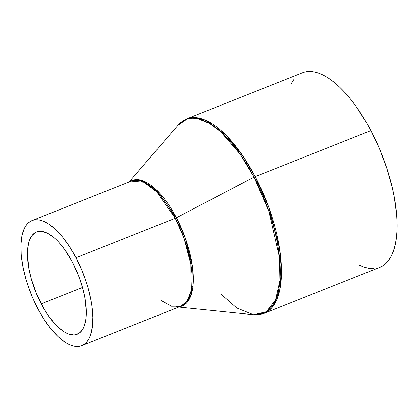 <?xml version="1.0" encoding="UTF-8"?>
<svg xmlns="http://www.w3.org/2000/svg" width="418" height="418" viewBox="0 0 418 418"><rect width="100%" height="100%" fill="white"/><g stroke="black" fill="none" stroke-linecap="round" stroke-linejoin="round"><path stroke-width="0.63" d="M191.611 287.662L192.996 285.902M41.236 303.87A55.024 22.906 68.3 0 1 36.549 231.99A55.024 22.906 68.3 0 1 72.528 262.373L79.091 277.05L82.435 287.208L84.797 297.214L86.307 311.081L85.904 319.059L84.389 325.653L83.229 328.349L80.162 332.42L76.201 334.593L73.929 334.938L68.923 334.139L66.232 332.994L63.447 331.375L57.726 326.761L54.836 323.809L49.146 316.766L43.754 308.427L36.669 294.204L31.329 279.031L28.967 269.03L27.457 255.163L27.515 251.019L28.481 243.699L29.375 240.59L31.946 235.627L35.478 232.492L37.563 231.65L42.265 231.457L47.532 233.244L53.159 236.954L56.038 239.483L58.928 242.435L64.618 249.478L72.528 262.373A55.024 22.906 68.3 0 1 77.215 334.254A55.024 22.906 68.3 0 1 41.236 303.87L82.503 287.459L41.236 303.87M76.013 257.749A67.288 28.011 68.3 0 1 81.745 345.644A67.288 28.011 68.3 0 1 37.751 308.494A67.288 28.011 68.3 0 1 32.019 220.599A67.288 28.011 68.3 0 1 76.013 257.749L175.262 218.28L76.013 257.749L69.696 246.907L62.888 237.455L55.85 229.759L48.849 224.116L42.161 220.735L39.01 219.941L36.032 219.758L33.257 220.181L30.707 221.211L28.414 222.841L26.391 225.046L24.662 227.815L22.149 234.911L20.973 243.866L21.172 254.327L22.75 265.89L25.634 278.122L27.536 284.339L32.165 296.675L37.751 308.494L44.062 319.336L50.871 328.788L57.914 336.485L64.91 342.128L68.312 344.108L71.603 345.503L74.754 346.297L77.727 346.485L80.507 346.062L83.051 345.033L85.35 343.403L87.372 341.198L89.102 338.428L90.518 335.131L92.373 327.064L92.864 317.314L91.97 306.248L91.014 300.349L88.13 288.122L86.228 281.904L81.594 269.568L76.013 257.749M81.745 345.644L180.994 306.18A67.288 28.011 -111.7 0 0 175.262 218.28L156.635 191.799L143.823 182.243L131.262 181.13A67.288 28.011 -111.7 0 1 175.262 218.28A2.989 0.669 152.3 0 0 176.401 217.752A2.989 0.669 -27.7 0 1 175.262 218.28L183.977 238.103L190.869 264.411L191.005 291.194L187.217 300.887L180.994 306.18L171.537 306.258L161.484 300.741M129.961 181.647L135.975 179.62L142.752 180.712L156.426 189.913L176.401 217.752A67.564 28.126 68.3 0 1 179.693 306.697L186.83 302.721L191.522 293.718L192.416 266.412L185.503 238.631L176.401 217.752L254.081 177.138L176.401 217.752A67.564 28.126 68.3 0 0 129.961 181.647M304.382 72.173L308.698 71.515L313.333 71.802L318.229 73.04L323.349 75.209L328.637 78.291L334.045 82.262L339.526 87.075L345.017 92.686L350.477 99.045L355.843 106.088L366.1 121.946L370.891 130.615A104.667 43.571 -111.7 0 1 379.81 267.342L264.139 313.343L273.816 305.109L279.715 290.029L281.445 270.206L279.501 248.37L268.784 207.453L255.22 176.61A104.667 43.571 68.3 0 1 264.139 313.343L253.538 314.707A104.39 43.456 -111.7 0 0 254.081 177.138L268.878 211.508L279.438 257.326L279.898 280.609L275.551 299.847L266.344 311.739L253.538 314.707L236.771 307.988L220.84 294.042M255.22 176.61A2.989 0.669 152.3 0 0 254.081 177.138A2.989 0.669 -27.7 0 1 255.22 176.61L370.891 130.615L255.22 176.61L242.853 155.914L226.248 135.422L206.325 120.551L196.162 117.61L186.783 118.822A104.667 43.571 68.3 0 1 255.22 176.61M129.026 182.018L178.141 125.107L187.065 119.057L197.803 118.691L209.282 123.305L220.521 131.623L239.942 153.897L254.081 177.138A104.39 43.456 -111.7 0 0 178.141 125.107L186.783 118.822L302.449 72.821A104.667 43.571 -111.7 0 1 370.891 130.615L379.57 148.996L386.775 168.188L392.225 187.452L394.226 196.883L396.672 214.873L397.1 223.269L396.99 231.149L396.337 238.438L395.156 245.073L393.453 250.983L391.248 256.114L388.557 260.419L385.412 263.852L381.843 266.386L379.758 267.358M373.556 268.649L368.927 268.356L364.031 267.123L358.91 264.949M291.012 84.044L293.702 79.744M253.538 314.707L178.758 307.068M176.051 306.791L180.994 306.18M32.019 220.599L131.262 181.13"/></g></svg>
